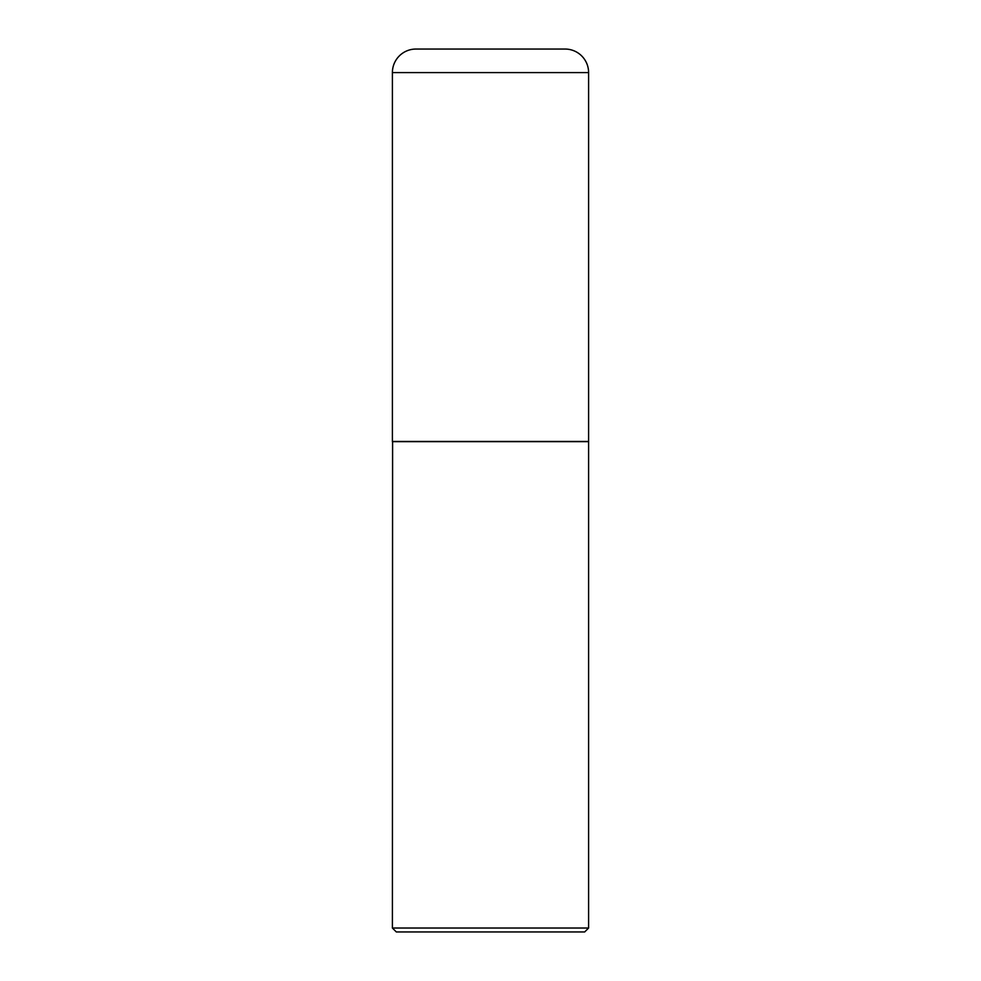 <?xml version="1.0" encoding="UTF-8"?>
<svg xmlns="http://www.w3.org/2000/svg" width="981" height="981" viewBox="0 0 981 981"><rect width="100%" height="100%" fill="white"/><g stroke="black" fill="none" stroke-linecap="round" stroke-linejoin="round"><path stroke-width="1.47" d="M392.4 72.594L392.4 441.45L588.6 441.45L588.6 72.594L392.4 72.594A23.544 23.544 0 0 1 415.944 49.05L565.056 49.05A23.544 23.544 0 0 1 588.6 72.594M392.596 441.45L392.4 928.026L588.6 928.026L588.6 441.646L392.4 441.646M588.6 928.026L584.676 931.95L396.324 931.95L392.4 928.026"/></g></svg>
